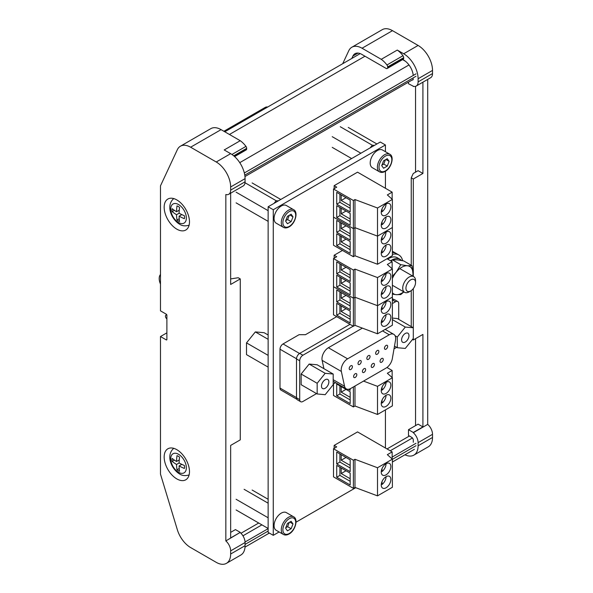 <?xml version="1.0" encoding="UTF-8"?>
<svg xmlns="http://www.w3.org/2000/svg" width="593" height="593" viewBox="0 0 593 593"><rect width="100%" height="100%" fill="white"/><g stroke="black" fill="none" stroke-linecap="round" stroke-linejoin="round"><path stroke-width="0.89" d="M240.958 533.263L258.711 523.019M387.021 448.938L409.407 436.011M405.434 61.257L402.588 59.611M351.79 58.47L352.931 56.024A13.595 7.85 60 0 1 354.985 53.696A13.595 7.85 60 0 1 361.782 54.371L386.058 68.388A2.268 1.305 60 0 0 387.192 68.499L403.218 59.248A2.268 1.305 60 0 0 403.685 58.21L403.685 57.684L387.666 66.935L387.666 67.461A2.268 1.305 60 0 1 387.192 68.499M342.717 63.703L348.78 50.716A20.392 11.771 60 0 1 351.857 47.225A20.392 11.771 60 0 1 362.049 48.233L381.255 59.322A18.124 10.466 60 0 1 386.947 64.978A2.268 1.305 60 0 1 387.666 66.935M413.299 442.274L413.299 440.102A2.268 1.305 60 0 0 411.698 437.33L408.488 435.477L408.488 429.695L418.102 424.143L422.913 426.916L422.913 334.415L413.299 339.967L412.469 339.493M413.239 75.452A13.595 7.85 60 0 0 403.685 60.063L402.743 59.522M413.58 86.356L408.488 83.739L408.488 82.13M408.488 429.695L413.299 432.467L422.913 426.916M422.913 173.467L413.299 179.019L411.245 177.833L413.262 173.482L418.102 170.688L422.913 173.467L422.913 82.182M413.299 78.884A2.268 1.305 60 0 1 412.824 79.922A2.268 1.305 60 0 1 412.179 80.003M427.716 79.41L427.716 424.38A9.065 5.233 60 0 1 432.519 434.321L432.519 437.464A20.392 11.771 60 0 1 428.302 446.803L413.877 455.127A20.392 11.771 60 0 1 404.937 454.779M351.857 47.225L382.3 29.65A20.392 11.771 60 0 1 392.492 30.658L418.102 45.446A20.392 11.771 60 0 1 432.519 70.419L432.519 73.569A9.065 5.233 60 0 1 430.644 77.713L416.227 86.044A9.065 5.233 60 0 1 413.299 86.281L413.299 86.511M427.716 424.38L413.299 432.705A9.065 5.233 60 0 1 418.102 442.645L432.519 434.321M413.299 179.019L413.299 276.405M413.299 288.606L413.299 339.967M381.255 59.322L397.273 50.071L403.685 53.77A20.392 11.771 60 0 1 418.102 78.75L418.102 81.893A9.065 5.233 60 0 1 416.227 86.044M418.102 442.645L418.102 445.788A20.392 11.771 60 0 1 413.877 455.127M411.245 177.833L411.245 265.264M411.245 290.614L411.245 326.602M397.273 50.071A18.124 10.466 60 0 1 402.966 55.727A2.268 1.305 60 0 1 403.685 57.684M189.478 471.598A17.901 10.333 60 0 1 185.772 479.796A17.901 10.333 60 0 1 171.977 475A17.901 10.333 60 0 1 164.165 456.981A17.901 10.333 60 0 1 167.871 448.79A17.901 10.333 60 0 1 181.666 453.586A17.901 10.333 60 0 1 189.478 471.598M189.478 221.849A17.901 10.333 60 0 1 185.772 230.04A17.901 10.333 60 0 1 171.977 225.244A17.901 10.333 60 0 1 164.165 207.231A17.901 10.333 60 0 1 167.871 199.04A17.901 10.333 60 0 1 181.666 203.829A17.901 10.333 60 0 1 189.478 221.849M233.716 155.818L246.673 148.339L246.673 148.865A2.268 1.305 -120 0 1 246.206 149.903L234.613 156.596M246.673 148.339A2.268 1.305 -120 0 0 245.954 146.382A18.124 10.466 -120 0 0 240.232 140.704L221.063 129.637A20.392 11.771 -120 0 0 210.863 128.622L180.428 146.197A20.392 11.771 -120 0 0 177.344 149.688L160.481 185.846L160.481 310.843L166.255 314.179A0.889 0.519 -120 0 1 166.885 315.268L166.885 339.507L166.255 339.878A0.889 0.519 -120 0 0 166.7 339.922A0.889 0.519 -120 0 0 166.885 339.507M230.655 278.918L238.216 277.732L240.261 278.918L230.655 284.47L230.655 193.185M240.261 278.918L240.261 439.873L230.655 445.417L230.655 537.925L240.261 532.373L235.458 529.593L230.655 532.373M166.255 339.878L160.481 336.542L160.481 474.111L177.344 529.749A20.392 11.771 -120 0 0 190.62 547.554L216.23 562.342A20.392 11.771 -120 0 0 226.43 563.35A20.392 11.771 -120 0 0 230.655 554.018L230.655 550.867A9.065 5.233 -120 0 0 225.844 540.927L225.844 194.504A9.065 5.233 -120 0 0 228.772 194.267A9.065 5.233 -120 0 0 230.655 190.116L230.655 186.973A20.392 11.771 -120 0 0 216.23 161.993L190.62 147.212A20.392 11.771 -120 0 0 180.428 146.197M228.772 194.267L243.197 185.943A9.065 5.233 -120 0 0 245.072 181.792L230.655 190.116M240.261 532.373L225.844 540.927M226.43 563.35L240.847 555.026A20.392 11.771 -120 0 0 245.072 545.693L245.072 542.543A9.065 5.233 -120 0 0 240.261 532.603M166.885 332.843L160.481 336.542M245.072 181.792L245.072 178.649A20.392 11.771 -120 0 0 230.655 153.669L224.213 149.955L240.232 140.704M178.545 204.533A11.037 6.375 60 0 1 186.35 218.046A11.037 6.375 60 0 1 178.545 222.553A11.037 6.375 60 0 1 170.747 209.032A11.037 6.375 60 0 1 178.545 204.533M179.101 216.178A56.617 32.689 120 0 0 179.553 221.5A8.836 5.1 60 0 1 176.988 220.025A56.617 32.689 -60 0 1 176.536 214.703A56.617 32.689 180 0 1 172.155 211.649A8.836 5.1 60 0 1 172.155 208.692A56.617 32.689 0 0 0 176.536 211.738A56.617 32.689 -60 0 1 176.988 205.897A8.836 5.1 60 0 1 179.553 207.38A56.617 32.689 120 0 0 179.101 213.221A56.617 32.689 0 0 0 184.386 215.748A8.836 5.1 60 0 1 184.386 218.713A56.617 32.689 180 0 1 179.101 216.178L181.829 214.607M179.242 218.721L176.988 220.025M179.271 210.167L176.536 211.738M174.409 210.352L172.155 211.649M179.101 213.221L176.536 214.703M178.545 454.282A11.037 6.375 60 0 1 186.35 467.795A11.037 6.375 60 0 1 178.545 472.302A11.037 6.375 60 0 1 170.747 458.789A11.037 6.375 60 0 1 178.545 454.282M179.101 465.935A56.617 32.689 120 0 0 179.553 471.257A8.836 5.1 60 0 1 176.988 469.775A56.617 32.689 -60 0 1 176.536 464.452A56.617 32.689 180 0 1 172.155 461.406A8.836 5.1 60 0 1 172.155 458.441A56.617 32.689 0 0 0 176.536 461.495A56.617 32.689 -60 0 1 176.988 455.654A8.836 5.1 60 0 1 179.553 457.129A56.617 32.689 120 0 0 179.101 462.97A56.617 32.689 0 0 0 184.386 465.505A8.836 5.1 60 0 1 184.386 468.463A56.617 32.689 180 0 1 179.101 465.935L181.829 464.356M179.242 468.477L176.988 469.775M179.271 459.916L176.536 461.495M174.409 460.101L172.155 461.406M179.101 462.97L176.536 464.452M267.695 107.022A9.065 5.233 -120 0 0 265.271 107.377L238.038 123.107A9.065 5.233 -120 0 1 240.454 122.744A9.065 5.233 -120 0 0 238.038 123.107A9.065 5.233 -120 0 0 237.022 124.048M160.481 274.492A10.422 6.019 -120 0 0 160.481 284.084M166.766 314.764A36.255 20.933 -120 0 0 165.951 315.135A2.268 1.305 -120 0 0 165.907 315.157A2.268 1.305 -120 0 0 165.529 316.87A2.268 1.305 -120 0 0 166.885 318.871M415.537 86.333L415.537 172.17M415.537 338.67L415.537 425.626M415.537 280.771A9.065 5.233 120 0 0 413.662 276.62A9.065 5.233 120 0 0 406.679 279.051A9.065 5.233 120 0 0 402.721 288.168A9.065 5.233 120 0 0 404.596 292.319A9.065 5.233 120 0 0 409.133 291.867L410.734 290.941A6.797 3.921 -60 0 1 405.931 288.168A6.797 3.921 -60 0 1 410.734 279.844A6.797 3.921 -60 0 1 415.537 282.616L415.537 280.771M415.537 282.616A6.797 3.921 -60 0 1 410.734 290.941M402.654 260.698A20.392 11.771 120 0 0 398.822 254.968L396.257 253.485A20.392 11.771 120 0 0 392.388 252.536A20.392 11.771 120 0 1 396.257 253.485L393.693 252.01A20.392 11.771 120 0 0 392.388 251.425M398.822 254.968A20.392 11.771 120 0 0 392.388 254.382M401.483 260.475A17.219 9.94 120 0 0 400.119 259.378L397.236 257.718A17.219 9.94 120 0 0 387.696 259.141M400.119 259.378A17.219 9.94 120 0 0 390.579 260.809M411.972 265.686L412.98 273.736A15.863 9.154 120 0 0 407.369 265.76A15.863 9.154 120 0 0 396.154 272.239L400.757 264.678L407.369 265.76L411.972 265.686L403.722 260.92L397.117 259.838L392.507 259.919L391.069 261.09M392.388 276.227L396.154 272.239A15.863 9.154 120 0 0 392.388 278.517M392.388 292.734A15.863 9.154 120 0 0 396.154 294.669L392.388 294.143M403.892 291.912L400.757 294.588L396.154 294.669A15.863 9.154 120 0 0 403.737 291.823M412.802 276.123A15.863 9.154 120 0 0 412.98 273.736L412.861 276.153M392.507 259.919L400.757 264.678M252.121 490.026L268.14 499.276M236.096 509.958L268.14 528.459L268.14 517.778L236.096 499.276M244.108 489.314L268.14 503.19M252.121 182.926L280.778 199.47M236.096 202.858L268.14 221.359L268.14 210.678L236.096 192.176M274.003 203.384L276.153 200.708L278.302 200.901M245.013 182.733L276.153 200.708M348.247 127.428L376.903 143.973M332.228 147.361L351.634 158.561M332.228 136.679L360.885 153.224M370.136 147.879L372.285 145.211L374.428 145.404M340.241 126.709L372.285 145.211M355.756 487.705L296.026 522.188M279.095 531.965L273.269 535.331L273.269 209.729L385.42 144.974L385.42 151.704M385.42 144.974L380.291 142.016L268.14 206.764L268.14 532.373L273.269 535.331M268.14 206.764L273.269 209.729M385.42 171.258L385.42 188.27M385.42 409.896L385.42 448.011M382.055 291.296L382.055 294.291L381.321 293.861M382.055 294.291A6.797 3.921 120 0 0 386.058 286.501A6.797 3.921 -60 0 1 386.858 286.115A6.797 3.921 -60 0 1 389.46 286.167A6.797 3.921 -60 0 1 390.498 291.615A6.797 3.921 -60 0 1 386.058 297.604A6.797 3.921 -60 0 1 382.663 297.938A6.797 3.921 -60 0 1 381.618 292.49A6.797 3.921 -60 0 1 386.058 286.501M382.055 278.347L382.055 281.334L381.321 280.912M382.055 281.334A6.797 3.921 120 0 0 386.058 273.551A6.797 3.921 -60 0 1 389.46 273.217A6.797 3.921 -60 0 1 390.498 278.666A6.797 3.921 -60 0 1 386.058 284.655A6.797 3.921 -60 0 1 385.257 285.04A6.797 3.921 -60 0 1 382.663 284.988A6.797 3.921 -60 0 1 381.618 279.54A6.797 3.921 -60 0 1 386.058 273.551M350.174 269.667L350.174 281.505L336.713 273.736L336.713 261.898L350.174 269.667L350.174 275.219L341.197 270.037L346.008 267.265M341.197 270.037L341.197 264.485M350.174 282.987L350.174 294.825L336.713 287.056L336.713 275.219L350.174 282.987L350.174 288.539L341.197 283.358L346.008 280.585M341.197 283.358L341.197 277.806M339.915 263.744L339.915 271.89L350.174 277.806M336.713 273.736L339.915 271.89M339.915 277.064L339.915 285.211L350.174 291.126M336.713 287.056L339.915 285.211M387.021 258.756L392.151 261.713L387.34 264.485L392.388 268.977L377.511 277.561L354.977 269.111L353.376 270.037L333.511 258.57L336.713 256.717L334.148 255.235L342.48 250.424M377.511 277.561L377.511 305.684L392.388 297.093L377.511 305.684L377.511 333.8L392.388 325.216L392.388 268.977M377.511 333.8L354.977 325.349L354.977 297.234L377.511 305.684L354.977 297.234L354.977 269.111M354.977 325.349L353.376 326.276L353.376 298.16L354.977 297.234L353.376 298.16L353.376 270.037M353.376 326.276L333.511 314.809L333.511 286.686L353.376 298.16L333.511 286.686L333.511 258.57M334.148 258.2L334.148 255.235M392.151 268.762L392.151 261.713M382.055 319.419L382.055 322.407L381.321 321.984M382.055 322.407A6.797 3.921 120 0 0 386.058 314.624A6.797 3.921 -60 0 1 386.858 314.238A6.797 3.921 -60 0 1 389.46 314.283A6.797 3.921 -60 0 1 390.498 319.731A6.797 3.921 -60 0 1 386.058 325.72A6.797 3.921 -60 0 1 382.663 326.061A6.797 3.921 -60 0 1 381.618 320.613A6.797 3.921 -60 0 1 386.058 314.624M382.055 306.47L382.055 309.457L381.321 309.035M382.055 309.457A6.797 3.921 120 0 0 386.058 301.674A6.797 3.921 -60 0 1 389.46 301.333A6.797 3.921 -60 0 1 390.498 306.781A6.797 3.921 -60 0 1 386.058 312.77A6.797 3.921 -60 0 1 385.257 313.156A6.797 3.921 -60 0 1 382.663 313.111A6.797 3.921 -60 0 1 381.618 307.663A6.797 3.921 -60 0 1 386.058 301.674M350.174 297.79L350.174 309.628L336.713 301.859L336.713 290.014L350.174 297.79L350.174 303.334L341.197 298.16L346.008 295.381M341.197 298.16L341.197 292.608M350.174 311.11L350.174 322.948L336.713 315.179L336.713 303.334L350.174 311.11L350.174 316.655L341.197 311.481L346.008 308.701M341.197 311.481L341.197 305.929M339.915 291.867L339.915 300.006L350.174 305.929M336.713 301.859L339.915 300.006M339.915 305.187L339.915 313.326L350.174 319.249M336.713 315.179L339.915 313.326M382.055 249.853L382.055 252.848L381.321 252.425M382.055 252.848A6.797 3.921 120 0 0 386.058 245.065A6.797 3.921 -60 0 1 386.858 244.679A6.797 3.921 -60 0 1 389.46 244.724A6.797 3.921 -60 0 1 390.498 250.172A6.797 3.921 -60 0 1 386.058 256.161A6.797 3.921 -60 0 1 382.663 256.502A6.797 3.921 -60 0 1 381.618 251.054A6.797 3.921 -60 0 1 386.058 245.065M382.055 236.904L382.055 239.898L381.321 239.476M382.055 239.898A6.797 3.921 120 0 0 386.058 232.115A6.797 3.921 -60 0 1 389.46 231.774A6.797 3.921 -60 0 1 390.498 237.222A6.797 3.921 -60 0 1 386.058 243.212A6.797 3.921 -60 0 1 385.257 243.597A6.797 3.921 -60 0 1 382.663 243.545A6.797 3.921 -60 0 1 381.618 238.104A6.797 3.921 -60 0 1 386.058 232.115M350.174 228.223L350.174 240.069L336.713 232.3L336.713 220.455L350.174 228.223L350.174 233.775L341.197 228.594L346.008 225.822M341.197 228.594L341.197 223.05M350.174 241.544L350.174 253.389L336.713 245.621L336.713 233.775L350.174 241.544L350.174 247.096L341.197 241.914L346.008 239.142M341.197 241.914L341.197 236.37M339.915 222.308L339.915 230.447L350.174 236.37M336.713 232.3L339.915 230.447M339.915 235.629L339.915 243.767L350.174 249.69M336.713 245.621L339.915 243.767M392.388 199.411L392.388 227.534L377.511 236.118L377.511 264.241L392.388 255.657L392.388 227.534L377.511 236.118L354.977 227.675L353.376 228.594L333.511 217.127L333.511 189.004L336.713 187.158L334.148 185.676L357.542 172.17L392.151 192.154L387.34 194.927L392.388 199.411L377.511 208.002L354.977 199.552L353.376 200.478L333.511 189.004M377.511 264.241L354.977 255.791L354.977 199.552M354.977 255.791L353.376 256.717L353.376 200.478M353.376 256.717L333.511 245.25L333.511 217.127L353.376 228.594L354.977 227.675L377.511 236.118L377.511 208.002M382.055 221.738L382.055 224.725L381.321 224.302M382.055 224.725A6.797 3.921 120 0 0 386.058 216.942A6.797 3.921 -60 0 1 386.858 216.556A6.797 3.921 -60 0 1 389.46 216.608A6.797 3.921 -60 0 1 390.498 222.049A6.797 3.921 -60 0 1 386.058 228.038A6.797 3.921 -60 0 1 382.663 228.379A6.797 3.921 -60 0 1 381.618 222.931A6.797 3.921 -60 0 1 386.058 216.942M382.055 208.788L382.055 211.775L381.321 211.353M382.055 211.775A6.797 3.921 120 0 0 386.058 203.992A6.797 3.921 -60 0 1 389.46 203.658A6.797 3.921 -60 0 1 390.498 209.099A6.797 3.921 -60 0 1 386.058 215.089A6.797 3.921 -60 0 1 385.257 215.474A6.797 3.921 -60 0 1 382.663 215.429A6.797 3.921 -60 0 1 381.618 209.981A6.797 3.921 -60 0 1 386.058 203.992M350.174 200.108L350.174 211.946L336.713 204.177L336.713 192.34L350.174 200.108L350.174 205.66L341.197 200.478L346.008 197.699M341.197 200.478L341.197 194.927M350.174 213.428L350.174 225.266L336.713 217.498L336.713 205.66L350.174 213.428L350.174 218.98L341.197 213.799L346.008 211.019M341.197 213.799L341.197 208.247M339.915 194.185L339.915 202.324L350.174 208.247M336.713 204.177L339.915 202.324M339.915 207.506L339.915 215.644L350.174 221.567M336.713 217.498L339.915 215.644M334.148 188.633L334.148 185.676M392.151 199.196L392.151 192.154M382.055 400.075L382.055 403.07L381.321 402.647M382.055 403.07A6.797 3.921 120 0 0 386.058 395.286A6.797 3.921 -60 0 1 386.858 394.901A6.797 3.921 -60 0 1 389.46 394.945A6.797 3.921 -60 0 1 390.498 400.394A6.797 3.921 -60 0 1 386.058 406.383A6.797 3.921 -60 0 1 382.663 406.724A6.797 3.921 -60 0 1 381.618 401.276A6.797 3.921 -60 0 1 386.058 395.286M382.055 387.125L382.055 390.12L381.321 389.697M382.055 390.12A6.797 3.921 120 0 0 386.058 382.337A6.797 3.921 -60 0 1 389.46 381.996A6.797 3.921 -60 0 1 390.498 387.444A6.797 3.921 -60 0 1 386.058 393.433A6.797 3.921 -60 0 1 385.257 393.819A6.797 3.921 -60 0 1 382.663 393.767A6.797 3.921 -60 0 1 381.618 388.326A6.797 3.921 -60 0 1 386.058 382.337M350.174 391.765L350.174 403.611L336.713 395.842L336.713 383.997L350.174 391.765L350.174 397.317L341.197 392.136L346.008 389.364M341.197 392.136L341.197 386.592M350.174 388.771L350.174 390.29L348.432 389.282M339.915 385.85L339.915 393.989L350.174 399.912M336.713 395.842L339.915 393.989M386.955 367.497L392.151 370.492L387.34 373.271L392.388 377.756L377.511 386.339L363.524 381.099M377.511 386.339L377.511 414.463L392.388 405.871L392.388 377.756M377.511 414.463L354.977 406.012L354.977 386.036M354.977 406.012L353.376 406.939L353.376 386.955M353.376 406.939L333.511 395.472L333.511 383.812M392.151 377.541L392.151 370.492M382.055 481.479L382.055 484.466L381.321 484.044M382.055 484.466A6.797 3.921 120 0 0 386.058 476.683A6.797 3.921 -60 0 1 386.858 476.298A6.797 3.921 -60 0 1 389.46 476.349A6.797 3.921 -60 0 1 390.498 481.798A6.797 3.921 -60 0 1 386.058 487.787A6.797 3.921 -60 0 1 382.663 488.121A6.797 3.921 -60 0 1 381.618 482.672A6.797 3.921 -60 0 1 386.058 476.683M382.055 468.529L382.055 471.517L381.321 471.094M382.055 471.517A6.797 3.921 120 0 0 386.058 463.733A6.797 3.921 -60 0 1 389.46 463.4A6.797 3.921 -60 0 1 390.498 468.848A6.797 3.921 -60 0 1 386.058 474.837A6.797 3.921 -60 0 1 385.257 475.223A6.797 3.921 -60 0 1 382.663 475.171A6.797 3.921 -60 0 1 381.618 469.723A6.797 3.921 -60 0 1 386.058 463.733M350.174 459.849L350.174 471.687L336.713 463.919L336.713 452.081L350.174 459.849L350.174 465.401L341.197 460.22L346.008 457.448M341.197 460.22L341.197 454.668M350.174 473.17L350.174 485.007L336.713 477.239L336.713 465.401L350.174 473.17L350.174 478.721L341.197 473.54L346.008 470.768M341.197 473.54L341.197 467.988M339.915 453.927L339.915 462.073L350.174 467.988M336.713 463.919L339.915 462.073M339.915 467.247L339.915 475.386L350.174 481.308M336.713 477.239L339.915 475.386M387.34 454.668L392.388 459.152L377.511 467.744L354.977 459.293L353.376 460.22L333.511 448.753L336.713 446.9L334.148 445.417L357.542 431.912L392.151 451.896L387.34 454.668M377.511 467.744L377.511 495.867L392.388 487.276L392.388 459.152M377.511 495.867L354.977 487.416L354.977 459.293M354.977 487.416L353.376 488.343L353.376 460.22M353.376 488.343L333.511 476.868L333.511 448.753M334.148 448.382L334.148 445.417M392.151 458.945L392.151 451.896M380.054 361.27A2.268 1.305 -60 0 1 381.04 358.987A2.268 1.305 -60 0 1 382.789 358.387A2.268 1.305 -60 0 1 383.256 359.417A2.268 1.305 -60 0 1 382.27 361.7A2.268 1.305 -60 0 1 380.521 362.308A2.268 1.305 -60 0 1 380.054 361.27M362.427 371.448A2.268 1.305 -60 0 1 363.42 369.165A2.268 1.305 -60 0 1 365.162 368.557A2.268 1.305 -60 0 1 365.636 369.595A2.268 1.305 -60 0 1 364.643 371.878A2.268 1.305 -60 0 1 362.901 372.486A2.268 1.305 -60 0 1 362.427 371.448M375.643 353.309A2.268 1.305 -60 0 1 376.637 351.026A2.268 1.305 -60 0 1 378.378 350.419A2.268 1.305 -60 0 1 378.853 351.456A2.268 1.305 -60 0 1 377.86 353.739A2.268 1.305 -60 0 1 376.118 354.347A2.268 1.305 -60 0 1 375.643 353.309M366.837 358.394A2.268 1.305 -60 0 1 367.823 356.111A2.268 1.305 -60 0 1 369.572 355.503A2.268 1.305 -60 0 1 370.039 356.541A2.268 1.305 -60 0 1 369.054 358.824A2.268 1.305 -60 0 1 367.304 359.432A2.268 1.305 -60 0 1 366.837 358.394M349.21 368.572A2.268 1.305 -60 0 1 350.204 366.289A2.268 1.305 -60 0 1 351.945 365.681A2.268 1.305 -60 0 1 352.412 366.719A2.268 1.305 -60 0 1 351.427 369.002A2.268 1.305 -60 0 1 349.677 369.609A2.268 1.305 -60 0 1 349.21 368.572M358.024 363.479A2.268 1.305 -60 0 1 359.01 361.204A2.268 1.305 -60 0 1 360.759 360.596A2.268 1.305 -60 0 1 361.226 361.634A2.268 1.305 -60 0 1 360.24 363.909A2.268 1.305 -60 0 1 358.491 364.517A2.268 1.305 -60 0 1 358.024 363.479M384.457 348.217A2.268 1.305 -60 0 1 385.45 345.941A2.268 1.305 -60 0 1 387.192 345.334A2.268 1.305 -60 0 1 387.666 346.371A2.268 1.305 -60 0 1 386.673 348.647A2.268 1.305 -60 0 1 384.931 349.255A2.268 1.305 -60 0 1 384.457 348.217M353.613 376.533A2.268 1.305 -60 0 1 354.607 374.25A2.268 1.305 -60 0 1 356.349 373.649A2.268 1.305 -60 0 1 356.823 374.68A2.268 1.305 -60 0 1 355.83 376.963A2.268 1.305 -60 0 1 354.088 377.571A2.268 1.305 -60 0 1 353.613 376.533M371.24 366.355A2.268 1.305 -60 0 1 372.226 364.08A2.268 1.305 -60 0 1 373.975 363.472A2.268 1.305 -60 0 1 374.442 364.51A2.268 1.305 -60 0 1 373.457 366.785A2.268 1.305 -60 0 1 371.707 367.393A2.268 1.305 -60 0 1 371.24 366.355M336.713 316.655L305.469 334.697L299.065 334.697L283.039 343.947A4.307 2.483 120 0 0 280 349.218L280 388.067A4.307 2.483 120 0 0 280.889 390.038L296.841 399.252M389.267 334.786A9.065 5.233 -60 0 1 393.796 334.341A9.065 5.233 -60 0 1 395.524 340.182L392.314 358.683A9.065 5.233 -60 0 1 386.058 368.09L350.811 388.437A9.065 5.233 -60 0 1 346.282 388.889A9.065 5.233 -60 0 1 344.555 386.258L341.353 371.455A9.065 5.233 -60 0 1 347.609 358.839L389.267 334.786L382.537 330.901M323.934 368.69L322.125 360.359A9.065 5.233 -60 0 1 328.381 347.735L362.36 328.122M392.388 303.572L395.516 301.763A4.529 2.617 -60 0 1 397.777 301.541A4.529 2.617 -60 0 1 398.718 303.616L398.718 319.368M397.777 301.541L394.575 299.687A4.529 2.617 120 0 0 392.388 299.873M316.551 393.604L302.912 401.483A4.529 2.617 -60 0 1 300.644 401.706A4.529 2.617 -60 0 1 299.702 399.63L299.702 360.781A4.529 2.617 -60 0 1 302.912 355.229L353.213 326.187M396.502 347.268A4.529 2.617 -60 0 1 395.516 348.017L394.011 348.884M335.505 382.663L333.192 383.997M299.702 399.63L296.5 397.777A4.529 2.617 120 0 0 297.441 399.852L300.644 401.706M296.5 397.777L296.5 358.928L299.702 360.781M302.912 355.229L299.702 353.384A4.529 2.617 120 0 0 296.5 358.928M299.702 353.384L350.011 324.334M293.587 516.785L286.375 512.626A10.2 5.886 120 0 0 278.517 515.354A10.2 5.886 120 0 0 274.07 525.62A10.2 5.886 120 0 0 276.182 530.283L283.395 534.449A10.2 5.886 120 0 1 281.282 529.779A10.2 5.886 120 0 1 288.487 517.289A10.2 5.886 120 0 1 293.587 516.785C298.494 518.919 295.381 530.691 289.058 533.996C286.893 535.19 285.003 535.346 283.395 534.449M285.589 528.215L287.442 523.449L291.141 521.314L292.994 523.945L291.141 528.711L287.442 530.846L285.589 528.215M285.774 527.74L287.612 526.673L289.28 522.389M291.141 528.711L287.612 526.673M292.994 523.945L289.784 522.092M293.587 209.685L286.375 205.519A10.2 5.886 120 0 0 278.517 208.254A10.2 5.886 120 0 0 274.07 218.513A10.2 5.886 120 0 0 276.182 223.183L283.395 227.341A10.2 5.886 120 0 1 281.282 222.679A10.2 5.886 120 0 1 288.487 210.189A10.2 5.886 120 0 1 293.587 209.685C298.494 211.82 295.381 223.591 289.058 226.897C286.893 228.09 285.003 228.238 283.395 227.341M285.589 221.115L287.442 216.341L291.141 214.206L292.994 216.838L291.141 221.612L287.442 223.746L285.589 221.115M285.774 220.633L287.612 219.573L289.28 215.281M291.141 221.612L287.612 219.573M292.994 216.838L289.784 214.992M389.72 154.187L382.507 150.022A10.2 5.886 120 0 0 374.65 152.757A10.2 5.886 120 0 0 370.202 163.016A10.2 5.886 120 0 0 372.308 167.678L379.52 171.844A10.2 5.886 120 0 1 377.407 167.174A10.2 5.886 120 0 1 384.62 154.691A10.2 5.886 120 0 1 389.72 154.187C394.627 156.315 391.513 168.093 385.183 171.392C383.019 172.593 381.129 172.741 379.52 171.844M381.722 165.61L383.567 160.844L387.266 158.709L389.119 161.34L387.266 166.107L383.567 168.242L381.722 165.61M381.907 165.136L383.745 164.076L385.413 159.784M387.266 166.107L383.745 164.076M389.119 161.34L385.917 159.487M268.14 339.322L255.324 331.917L264.137 332.703L268.14 335.015M255.324 331.917L246.51 342.88L246.51 354.629L268.14 367.119M246.51 342.88L268.14 355.37M408.985 335.608A5.233 3.024 -60 0 1 406.702 340.879A5.233 3.024 -60 0 1 402.669 342.28A5.233 3.024 -60 0 1 401.587 339.885A5.233 3.024 -60 0 1 403.87 334.615A5.233 3.024 -60 0 1 407.902 333.214A5.233 3.024 -60 0 1 408.985 335.608M392.388 318.093L397.273 318.53L413.299 327.781L405.286 327.069L397.273 337.032L397.273 347.713L405.286 348.432L413.299 338.462M394.493 346.104L397.273 347.713M395.108 335.786L397.273 337.032M392.388 319.62L405.286 327.069M328.878 381.862A5.233 3.024 -60 0 1 326.595 387.125A5.233 3.024 -60 0 1 322.562 388.534A5.233 3.024 -60 0 1 321.48 386.132A5.233 3.024 -60 0 1 323.763 380.869A5.233 3.024 -60 0 1 327.796 379.468A5.233 3.024 -60 0 1 328.878 381.862M333.192 374.035L333.192 384.716L325.179 394.679L317.166 393.967L317.166 383.286L325.179 373.316L333.192 374.035L317.166 364.784L309.161 364.065L325.179 373.316M309.161 364.065L301.148 374.035L301.148 384.716L317.166 393.967M301.148 374.035L317.166 383.286M242.945 535.813L261.913 524.864M390.224 450.784L412.431 437.968M245.057 542.002L268.14 528.667M392.151 457.077L416.019 443.29M245.072 544.396L268.14 531.076M392.388 459.345L416.019 445.699M229.439 134.47L364.984 56.216M239.75 162.66L408.985 64.956M244.331 172.963L416.019 73.843M244.776 175.12L416.019 76.252M352.931 56.024L358.024 53.081M418.102 81.893L432.519 73.569M418.102 78.75L432.519 70.419M403.685 53.77L418.102 45.446M362.049 48.233L392.492 30.658M418.102 445.788L432.519 437.464M403.685 58.21L387.666 67.461M402.966 55.727L386.947 64.978M234.087 156.129L246.673 148.865M231.93 154.476L245.954 146.382M245.072 542.543L230.655 550.867M245.072 545.693L230.655 554.018M221.063 129.637L190.62 147.212M230.655 153.669L216.23 161.993M245.072 178.649L230.655 186.973M299.547 353.472L283.039 343.947M296.507 358.75L280 349.218M296.5 397.599L280 388.067M328.381 347.735L347.609 358.839M322.125 360.359L341.353 371.455M333.192 379.69L344.555 386.258M392.388 299.962L395.516 301.763M289.288 533.478A9.065 5.233 -60 0 1 282.883 529.779A9.065 5.233 -60 0 1 289.288 518.682A9.065 5.233 -60 0 1 295.699 522.381A9.065 5.233 -60 0 1 289.288 533.478M289.288 226.378A9.065 5.233 -60 0 1 282.883 222.679A9.065 5.233 -60 0 1 289.288 211.575A9.065 5.233 -60 0 1 295.699 215.274A9.065 5.233 -60 0 1 289.288 226.378M385.42 170.88A9.065 5.233 -60 0 1 379.009 167.174A9.065 5.233 -60 0 1 385.42 156.078A9.065 5.233 -60 0 1 391.825 159.776A9.065 5.233 -60 0 1 385.42 170.88M414.381 449.331L392.388 462.021M269.341 533.063L245.013 547.109M360.203 53.607L224.791 131.787M413.225 79.395L244.961 176.544M173.823 198.529C165.514 205.4 171.362 219.299 179.597 224.221C182.266 226.015 185.461 226.326 189.189 225.14M173.823 448.278C165.514 455.157 171.362 469.056 179.597 473.97C182.266 475.771 185.461 476.075 189.189 474.889M238.038 123.107L223.895 131.268M399.786 268.607L413.662 276.62M392.388 285.27L404.596 292.319M393.752 299.48L392.388 298.694M385.191 329.367L393.796 334.341M333.192 381.329L346.282 388.889"/></g></svg>
